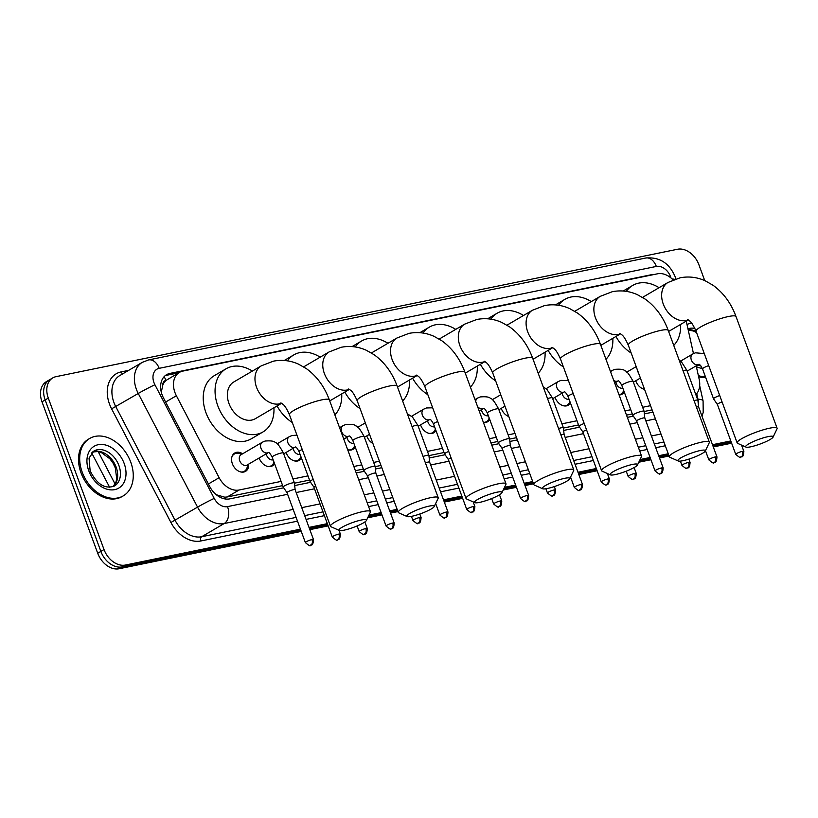 <?xml version="1.0" encoding="UTF-8"?>
<svg xmlns="http://www.w3.org/2000/svg" width="818" height="818" viewBox="0 0 818 818"><rect width="100%" height="100%" fill="white"/><g stroke="black" fill="none" stroke-linecap="round" stroke-linejoin="round"><path stroke-width="1.23" d="M248.692 464.113A10.644 7.73 -120.4 0 1 245.533 471.362A10.644 7.73 -120.4 0 1 232.373 463.775A10.644 7.73 -120.4 0 1 234.766 452.998A10.644 7.73 -120.4 0 1 242.629 453.786M274.572 463.653A10.644 7.73 -120.4 0 1 272.425 465.851A10.644 7.73 -120.4 0 1 259.275 458.264A10.644 7.73 -120.4 0 1 259.173 457.968M301.464 458.141A10.644 7.73 -120.4 0 1 299.327 460.34A10.644 7.73 -120.4 0 1 286.177 452.753A10.644 7.73 -120.4 0 1 286.065 452.456M355.268 447.119A10.644 7.73 -120.4 0 1 353.12 449.307A10.644 7.73 -120.4 0 1 347.66 449.706M372.896 443.468A10.644 7.73 -120.4 0 1 366.863 436.209A10.644 7.73 -120.4 0 1 366.761 435.912M435.953 430.575A10.644 7.73 -120.4 0 1 433.816 432.763A10.644 7.73 -120.4 0 1 420.667 425.176A10.644 7.73 -120.4 0 1 420.554 424.879M489.757 419.542A10.644 7.73 -120.4 0 1 487.61 421.74A10.644 7.73 -120.4 0 1 483.418 422.446M508.765 416.526A10.644 7.73 -120.4 0 1 501.352 408.642A10.644 7.73 -120.4 0 1 501.25 408.346M570.443 403.008A10.644 7.73 -120.4 0 1 568.305 405.196A10.644 7.73 -120.4 0 1 555.146 397.609A10.644 7.73 -120.4 0 1 555.044 397.313M624.236 391.975A10.644 7.73 -120.4 0 1 622.099 394.174A10.644 7.73 -120.4 0 1 619.083 394.971M644.533 389.317A10.644 7.73 -120.4 0 1 635.842 381.076A10.644 7.73 -120.4 0 1 635.739 380.779M162.792 385.084A19.959 14.499 -120.4 0 1 166.136 380.36L165.88 380.411A6.656 4.836 59.6 0 0 162.792 385.084L161.299 392.19M216.279 494.726L224.756 497.201L227.24 496.966L282.65 485.606M294.449 483.182L309.541 480.094M355.39 470.698L363.335 469.062M375.145 466.649L380.983 465.442M428.939 455.616L444.031 452.528M490.943 442.906L497.825 441.495M509.634 439.072L516.547 437.661M563.428 428.049L578.52 424.951M626.496 415.125L632.314 413.928M644.124 411.505L652.099 409.869M673.102 279.93A19.959 14.499 59.6 0 0 657.56 273.795L182.741 371.116A19.959 14.499 59.6 0 0 179.439 372.384L166.136 380.36M695.832 394.644A19.959 14.499 59.6 0 0 699.185 379.286L696.19 365.84M693.47 353.591L686.241 321.116M179.439 372.384A19.959 14.499 59.6 0 0 176.371 395.738L219.132 477.692A19.959 14.499 59.6 0 0 239.091 490.013L281.095 481.403M292.967 478.97L307.997 475.882M353.836 466.485L361.791 464.859M373.652 462.426L379.44 461.24M427.446 451.403L442.487 448.315M489.399 438.704L496.281 437.293M508.142 434.859L514.992 433.458M561.935 423.836L576.976 420.749M624.952 410.912L630.77 409.726M642.631 407.292L650.555 405.667M300.441 529.164L125.389 565.044A19.959 14.499 -120.4 0 1 104.029 549.563L48.303 398.1L45.143 399.951A19.959 14.499 -120.4 0 1 49.612 379.746A19.959 14.499 -120.4 0 0 45.143 399.951L100.87 551.414L45.143 399.951L41.994 401.802A19.959 14.499 -120.4 0 1 46.462 381.597L52.771 377.906A19.959 14.499 -120.4 0 1 56.074 376.648L677.529 249.255A19.959 14.499 -120.4 0 1 698.899 264.735L704.727 280.584M125.389 565.044L122.24 566.894A19.959 14.499 -120.4 0 1 100.87 551.414A19.959 14.499 -120.4 0 0 122.24 566.894L300.86 530.279L122.24 566.894L119.08 568.745A19.959 14.499 -120.4 0 1 97.72 553.265L41.994 401.802M731.22 442.068L712.887 445.82L731.22 442.068M668.664 454.89L659.093 456.853L668.664 454.89M650.525 458.601L639.441 460.882L650.525 458.601M596.731 469.634L578.398 473.387L596.731 469.634M533.101 482.671L524.604 484.42L533.101 482.671M516.035 486.178L503.888 488.663L516.035 486.178M462.242 497.201L443.908 500.953L462.242 497.201M397.548 510.463L390.114 511.986L397.548 510.463M381.546 513.745L368.335 516.455L381.546 513.745M327.752 524.767L309.429 528.53L327.752 524.767M731.629 443.182L713.306 446.945M669.073 456.004L659.502 457.968M650.934 459.726L638.807 462.211M597.14 470.749L578.817 474.512M533.52 483.796L525.013 485.534M516.455 487.293L503.244 490.002M462.651 498.315L444.327 502.078M397.957 511.577L390.534 513.101M381.965 514.859L367.691 517.784M328.161 525.892L309.838 529.645M301.269 531.403L119.08 568.745M653.326 274.654A19.959 14.499 59.6 0 0 650.555 274.889L169.899 373.417A19.959 14.499 59.6 0 0 166.596 374.675A19.959 14.499 59.6 0 0 163.528 398.039L209.725 486.567A19.959 14.499 59.6 0 0 229.684 498.888L283.693 487.814M48.303 398.1A19.959 14.499 -120.4 0 1 52.771 377.906M730.811 440.943L712.478 444.706M668.245 453.765L658.684 455.728M650.116 457.487L640.085 459.542M596.322 468.509L577.989 472.272M532.692 481.557L524.195 483.295M515.626 485.054L504.532 487.334M461.833 496.086L443.499 499.839M397.139 509.348L389.705 510.872M381.137 512.62L368.969 515.115M327.343 523.653L309.01 527.405M294.705 485.565L310.595 482.303M356.219 472.957L364.388 471.28M375.39 469.021L381.812 467.702M429.184 457.998L445.084 454.736M491.771 445.166L498.878 443.714M509.88 441.454L517.375 439.92M563.674 430.421L579.573 427.17M627.334 417.374L633.367 416.137M644.369 413.888L652.928 412.129M165.103 375.738A19.959 14.499 -120.4 0 1 166.749 375.268L178.682 372.824M705.484 376.924A33.262 24.162 -120.4 0 1 698.367 375.605M705.73 377.609A33.262 24.162 -120.4 0 1 698.613 376.74M82.199 472.139A33.262 24.162 -120.4 0 1 89.653 438.479A33.262 24.162 -120.4 0 1 130.757 462.19A33.262 24.162 -120.4 0 1 123.303 495.851A33.262 24.162 -120.4 0 1 82.199 472.139M123.303 495.851L122.117 496.546A33.262 24.162 -120.4 0 1 81.023 472.835A33.262 24.162 -120.4 0 1 88.467 439.174L89.653 438.479M768.061 436.638A14.632 2.413 159.8 0 0 752.09 442.149A14.632 2.413 159.8 0 0 745.985 447.088A14.632 2.413 159.8 0 0 750.72 446.812A14.632 2.413 159.8 0 0 764.625 442.231A14.632 2.413 159.8 0 0 773.071 437.129A14.632 2.413 159.8 0 0 768.061 436.638M745.985 447.088L737.631 443.366A21.288 3.517 -20.2 0 1 737.151 442.916A21.288 3.517 -20.2 0 1 747.979 435.503A21.288 3.517 -20.2 0 1 769.738 428.172A21.288 3.517 -20.2 0 1 777.1 428.223A21.288 3.517 -20.2 0 1 777.018 428.877L773.071 437.129M626.332 291.372A36.585 26.585 -120.4 0 1 632.682 285.441A36.585 26.585 -120.4 0 1 659.073 287.701M680.607 324.419A36.585 26.585 -120.4 0 1 673.735 345.401M631.189 353.049A36.585 26.585 -120.4 0 1 615.923 336.495M700.28 450.534A14.632 2.413 159.8 0 0 684.318 456.045A14.632 2.413 159.8 0 0 678.214 460.984A14.632 2.413 159.8 0 0 682.938 460.708A14.632 2.413 159.8 0 0 696.854 456.127A14.632 2.413 159.8 0 0 705.29 451.015A14.632 2.413 159.8 0 0 700.28 450.534M678.214 460.984L669.85 457.262A21.288 3.517 -20.2 0 1 669.369 456.812A21.288 3.517 -20.2 0 1 680.198 449.399A21.288 3.517 -20.2 0 1 701.956 442.068A21.288 3.517 -20.2 0 1 709.318 442.109A21.288 3.517 -20.2 0 1 709.247 442.773L705.29 451.015M558.561 305.267A36.585 26.585 -120.4 0 1 564.901 299.337A36.585 26.585 -120.4 0 1 591.291 301.597M612.825 338.315A36.585 26.585 -120.4 0 1 605.964 359.296M563.408 366.945A36.585 26.585 -120.4 0 1 548.152 350.39M632.508 464.43A14.632 2.413 159.8 0 0 616.537 469.941A14.632 2.413 159.8 0 0 610.433 474.869A14.632 2.413 159.8 0 0 615.156 474.604A14.632 2.413 159.8 0 0 629.073 470.023A14.632 2.413 159.8 0 0 637.508 464.91A14.632 2.413 159.8 0 0 632.508 464.43M610.433 474.869L602.079 471.158A21.288 3.517 -20.2 0 1 601.588 470.708A21.288 3.517 -20.2 0 1 612.416 463.295A21.288 3.517 -20.2 0 1 634.185 455.953A21.288 3.517 -20.2 0 1 641.547 456.004A21.288 3.517 -20.2 0 1 641.465 456.659L637.508 464.91M490.78 319.163A36.585 26.585 -120.4 0 1 497.119 313.233A36.585 26.585 -120.4 0 1 523.51 315.492M545.054 352.21A36.585 26.585 -120.4 0 1 538.183 373.192M495.636 380.84A36.585 26.585 -120.4 0 1 480.37 364.286M564.727 478.315A14.632 2.413 159.8 0 0 548.755 483.827A14.632 2.413 159.8 0 0 542.651 488.765A14.632 2.413 159.8 0 0 547.385 488.489A14.632 2.413 159.8 0 0 561.291 483.919A14.632 2.413 159.8 0 0 569.737 478.806A14.632 2.413 159.8 0 0 564.727 478.315M542.651 488.765L534.297 485.043A21.288 3.517 -20.2 0 1 533.817 484.604A21.288 3.517 -20.2 0 1 544.645 477.191A21.288 3.517 -20.2 0 1 566.404 469.849A21.288 3.517 -20.2 0 1 573.766 469.9A21.288 3.517 -20.2 0 1 573.684 470.554L569.737 478.806M422.998 333.059A36.585 26.585 -120.4 0 1 429.348 327.118A36.585 26.585 -120.4 0 1 455.728 329.378M477.272 366.106A36.585 26.585 -120.4 0 1 470.401 387.088M427.855 394.726A36.585 26.585 -120.4 0 1 412.589 378.182M496.945 492.211A14.632 2.413 159.8 0 0 480.984 497.722A14.632 2.413 159.8 0 0 474.88 502.661A14.632 2.413 159.8 0 0 479.604 502.385A14.632 2.413 159.8 0 0 493.52 497.804A14.632 2.413 159.8 0 0 501.955 492.702A14.632 2.413 159.8 0 0 496.945 492.211M474.88 502.661L466.516 498.939A21.288 3.517 -20.2 0 1 466.035 498.489A21.288 3.517 -20.2 0 1 476.863 491.086A21.288 3.517 -20.2 0 1 498.622 483.745A21.288 3.517 -20.2 0 1 505.984 483.796A21.288 3.517 -20.2 0 1 505.913 484.45L501.955 492.702M355.227 346.955A36.585 26.585 -120.4 0 1 361.566 341.014A36.585 26.585 -120.4 0 1 387.957 343.274M409.491 379.992A36.585 26.585 -120.4 0 1 402.63 400.973M360.073 408.622A36.585 26.585 -120.4 0 1 344.818 392.067M429.174 506.107A14.632 2.413 159.8 0 0 413.202 511.618A14.632 2.413 159.8 0 0 407.098 516.557A14.632 2.413 159.8 0 0 411.822 516.281A14.632 2.413 159.8 0 0 425.738 511.7A14.632 2.413 159.8 0 0 434.174 506.587A14.632 2.413 159.8 0 0 429.174 506.107M407.098 516.557L398.744 512.835A21.288 3.517 -20.2 0 1 398.254 512.385A21.288 3.517 -20.2 0 1 409.082 504.972A21.288 3.517 -20.2 0 1 430.851 497.641A21.288 3.517 -20.2 0 1 438.213 497.692A21.288 3.517 -20.2 0 1 438.131 498.346L434.174 506.587M287.445 360.84A36.585 26.585 -120.4 0 1 293.785 354.91A36.585 26.585 -120.4 0 1 320.175 357.169M341.719 393.887A36.585 26.585 -120.4 0 1 334.848 414.869M292.302 422.517A36.585 26.585 -120.4 0 1 277.036 405.963M361.392 520.003A14.632 2.413 159.8 0 0 345.421 525.514A14.632 2.413 159.8 0 0 339.317 530.453A14.632 2.413 159.8 0 0 344.051 530.176A14.632 2.413 159.8 0 0 357.957 525.596A14.632 2.413 159.8 0 0 366.403 520.483A14.632 2.413 159.8 0 0 361.392 520.003M339.317 530.453L330.963 526.731A21.288 3.517 -20.2 0 1 330.472 526.281A21.288 3.517 -20.2 0 1 341.31 518.868A21.288 3.517 -20.2 0 1 363.069 511.526A21.288 3.517 -20.2 0 1 370.431 511.577A21.288 3.517 -20.2 0 1 370.349 512.232L366.403 520.483M280.85 402.896L282.21 403.693C282.691 404.47 284.654 404.01 289.388 414.593A21.288 3.517 159.8 0 1 300.216 407.18A21.288 3.517 159.8 0 1 321.975 399.838A21.288 3.517 159.8 0 1 329.337 399.89C324.449 386.628 316.801 376.208 306.372 368.632L298.519 364.153C290.39 360.503 282.026 359.511 273.416 361.167L261.341 365.81L233.754 381.996A21.288 15.47 59.6 0 0 228.979 403.54A21.288 15.47 59.6 0 0 255.288 418.724L281.617 403.284M273.938 407.783A36.585 26.585 -120.4 0 1 263.028 431.914A36.585 26.585 -120.4 0 1 217.813 405.83A36.585 26.585 -120.4 0 1 226.013 368.806A36.585 26.585 -120.4 0 1 252.394 371.065M263.028 431.914L251.198 438.857A36.585 26.585 -120.4 0 1 205.993 412.773A36.585 26.585 -120.4 0 1 214.183 375.738L226.013 368.806M719.717 395.534A5.982 0.992 159.8 0 0 714.799 397.671A5.982 0.992 159.8 0 0 713.541 398.847A5.982 0.992 159.8 0 0 713.562 398.887L717.376 404.44A4.325 0.716 159.8 0 0 717.386 404.46A4.325 0.716 159.8 0 1 718.276 403.581A4.325 0.716 159.8 0 1 722.079 401.955M698.592 406.986A4.325 0.716 159.8 0 0 698.592 406.955L697.897 400.268A5.982 0.992 159.8 0 0 697.887 400.227A5.982 0.992 159.8 0 0 695.811 400.206A5.982 0.992 159.8 0 0 694.073 400.656M716.967 456.894C716.404 465.043 713.93 461.301 713.777 462.62A4.325 2.883 78.4 0 0 714.38 462.385A4.325 2.883 -101.6 0 0 715.464 456.884A4.325 0.716 159.8 0 1 716.967 456.894L698.592 406.955A4.325 0.716 159.8 0 0 697.1 406.945A4.325 0.716 159.8 0 0 696.435 407.098M615.913 382.139A5.982 4.346 59.6 0 0 616.291 383.581A5.982 4.346 59.6 0 0 622.846 388.192M619.001 394.746A9.98 7.25 59.6 0 0 620.974 394.061A9.98 7.25 59.6 0 0 623.52 390.82L623.664 390.401M663.163 467.916C662.6 476.066 660.136 472.323 659.973 473.642A4.325 2.883 78.4 0 0 660.586 473.407A4.325 2.883 -101.6 0 0 661.67 467.906A4.325 0.716 159.8 0 1 663.163 467.916L644.799 417.988A4.325 0.716 159.8 0 0 644.799 417.988L644.103 411.29A5.982 0.992 159.8 0 0 644.093 411.249A5.982 0.992 159.8 0 0 642.018 411.239A5.982 0.992 159.8 0 0 634.103 414.215A5.982 0.992 159.8 0 0 632.856 415.391A5.982 0.992 159.8 0 0 632.876 415.421L636.68 420.984A4.325 0.716 159.8 0 0 636.69 420.994M644.799 417.988A4.325 0.716 159.8 0 0 643.296 417.978A4.325 0.716 159.8 0 0 637.58 420.125A4.325 0.716 159.8 0 0 636.68 420.973L655.054 470.902C658.602 473.908 660.249 474.829 659.973 473.642M562.119 393.172A5.982 4.346 59.6 0 0 562.487 394.603A5.982 4.346 59.6 0 0 569.052 399.215M563.53 405.789A9.98 7.25 59.6 0 0 567.181 405.084A9.98 7.25 59.6 0 0 569.717 401.853L569.87 401.433M584.205 423.468A5.982 0.992 159.8 0 0 580.31 425.248A5.982 0.992 159.8 0 0 579.062 426.413A5.982 0.992 159.8 0 0 579.072 426.454L582.886 432.006A4.325 0.716 159.8 0 0 582.897 432.027A4.325 0.716 159.8 0 1 583.786 431.147A4.325 0.716 159.8 0 1 586.567 429.879M547.539 398.622A5.982 0.992 159.8 0 1 550.033 397.916A5.982 0.992 159.8 0 1 550.32 397.855A5.982 0.992 159.8 0 1 552.385 397.875L563.398 427.794A5.982 0.992 159.8 0 0 563.398 427.794A5.982 0.992 159.8 0 0 561.322 427.783A5.982 0.992 159.8 0 0 558.551 428.54M563.408 427.834L564.103 434.542A4.325 0.716 159.8 0 0 564.103 434.522A4.325 0.716 159.8 0 0 562.61 434.511A4.325 0.716 159.8 0 0 560.913 434.971M481.424 409.706A5.982 4.346 59.6 0 0 481.802 411.147A5.982 4.346 59.6 0 0 488.356 415.759M483.387 422.374A9.98 7.25 59.6 0 0 486.485 421.628A9.98 7.25 59.6 0 0 489.031 418.387L489.174 417.967M499.614 441.781A5.982 0.992 159.8 0 0 498.366 442.957A5.982 0.992 159.8 0 0 498.387 442.988L502.201 448.55A4.325 0.716 159.8 0 1 502.191 448.54A4.325 0.716 159.8 0 1 503.09 447.691A4.325 0.716 159.8 0 1 508.806 445.544A4.325 0.716 159.8 0 1 510.309 445.554L509.614 438.857A5.982 0.992 159.8 0 0 509.604 438.816A5.982 0.992 159.8 0 0 507.528 438.806A5.982 0.992 159.8 0 0 499.614 441.781M510.309 445.585A4.325 0.716 159.8 0 0 510.309 445.554L528.673 495.483A4.325 0.716 159.8 0 0 527.181 495.473A4.325 0.716 159.8 0 0 522.763 496.966A4.325 0.716 159.8 0 0 520.565 498.469L502.191 448.54M427.63 420.738A5.982 4.346 59.6 0 0 427.998 422.17A5.982 4.346 59.6 0 0 434.562 426.781M429.041 433.356A9.98 7.25 59.6 0 0 432.691 432.661A9.98 7.25 59.6 0 0 435.237 429.419L435.38 429M448.714 451.424A5.982 0.992 159.8 0 0 445.82 452.814A5.982 0.992 159.8 0 0 444.573 453.98A5.982 0.992 159.8 0 0 444.593 454.021L448.397 459.583A4.325 0.716 159.8 0 0 448.407 459.593M451.076 457.845A4.325 0.716 159.8 0 0 449.297 458.714A4.325 0.716 159.8 0 0 448.397 459.563L466.771 509.502C470.319 512.508 471.966 513.418 471.689 512.242A4.325 2.883 78.4 0 0 472.293 512.007A4.325 2.883 -101.6 0 0 473.387 506.506A4.325 0.716 159.8 0 0 468.97 507.988A4.325 0.716 159.8 0 0 466.771 509.502M447.988 512.027C447.426 520.176 444.951 516.434 444.798 517.753A4.325 2.883 78.4 0 0 445.401 517.518A4.325 2.883 -101.6 0 0 446.485 512.017A4.325 0.716 159.8 0 1 447.988 512.027L429.614 462.088A4.325 0.716 159.8 0 1 429.624 462.119L428.918 455.401A5.982 0.992 159.8 0 0 428.908 455.36A5.982 0.992 159.8 0 0 426.843 455.35A5.982 0.992 159.8 0 0 423.039 456.464M429.614 462.088A4.325 0.716 159.8 0 0 428.121 462.078A4.325 0.716 159.8 0 0 425.401 462.886M346.934 437.272A5.982 4.346 59.6 0 0 347.313 438.714A5.982 4.346 59.6 0 0 353.867 443.325M348.345 449.9A9.98 7.25 59.6 0 0 351.996 449.194A9.98 7.25 59.6 0 0 354.542 445.953L354.685 445.534M365.125 469.348A5.982 0.992 159.8 0 0 363.877 470.524A5.982 0.992 159.8 0 0 363.898 470.565L367.711 476.117A4.325 0.716 159.8 0 0 367.711 476.137A4.325 0.716 159.8 0 1 368.601 475.258A4.325 0.716 159.8 0 1 374.327 473.111A4.325 0.716 159.8 0 1 375.82 473.121L375.125 466.434A5.982 0.992 159.8 0 0 375.114 466.393A5.982 0.992 159.8 0 0 373.039 466.372A5.982 0.992 159.8 0 0 365.125 469.348M375.82 473.152A4.325 0.716 159.8 0 0 375.82 473.121L394.194 523.05A4.325 0.716 159.8 0 0 392.691 523.039A4.325 0.716 159.8 0 0 388.274 524.532A4.325 0.716 159.8 0 0 386.076 526.035L367.701 476.107M293.141 448.305A5.982 4.346 59.6 0 0 293.519 449.736A5.982 4.346 59.6 0 0 300.073 454.348M294.552 460.923A9.98 7.25 59.6 0 0 298.202 460.227A9.98 7.25 59.6 0 0 300.748 456.986L300.891 456.567M266.239 453.816A5.982 4.346 59.6 0 0 266.617 455.258A5.982 4.346 59.6 0 0 273.171 459.859M313.233 479.42A5.982 0.992 159.8 0 0 311.331 480.381A5.982 0.992 159.8 0 0 310.083 481.546A5.982 0.992 159.8 0 0 310.104 481.587L313.907 487.15A4.325 0.716 159.8 0 1 313.907 487.129A4.325 0.716 159.8 0 1 314.807 486.291A4.325 0.716 159.8 0 1 315.605 485.861M267.65 466.444A9.98 7.25 59.6 0 0 271.3 465.739A9.98 7.25 59.6 0 0 273.846 462.497L273.989 462.078M242.128 454.082L238.375 453.397A9.98 7.25 59.6 0 0 234.306 454.041A9.98 7.25 59.6 0 0 231.913 456.884M262.343 442.221L241.065 454.706A5.982 4.346 59.6 0 0 239.715 460.769A5.982 4.346 59.6 0 0 247.118 465.033L268.406 452.548A5.982 4.346 59.6 0 0 268.437 452.528L268.406 452.548A5.982 4.346 59.6 0 1 267.69 452.855A5.982 4.346 59.6 0 1 261.003 448.284A5.982 4.346 59.6 0 1 262.343 442.221L265.063 441.045C270.778 440.575 274.194 441.076 275.318 442.558C276.862 442.446 279.562 445.933 283.406 453.008A5.982 0.992 159.8 0 0 281.341 452.988A5.982 0.992 159.8 0 0 281.055 453.049A5.982 0.992 159.8 0 0 275.063 455.125A5.982 0.992 159.8 0 0 272.169 457.139L283.181 487.068A5.982 0.992 159.8 0 0 283.202 487.099L287.016 492.661A4.325 0.716 159.8 0 0 287.026 492.671M313.499 539.594C312.936 547.743 310.462 544.001 310.308 545.32A4.325 2.883 78.4 0 0 310.912 545.085A4.325 2.883 -101.6 0 0 312.006 539.583A4.325 0.716 159.8 0 1 313.499 539.594L295.124 489.665A4.325 0.716 159.8 0 0 295.124 489.665L294.429 482.968A5.982 0.992 159.8 0 0 294.419 482.927A5.982 0.992 159.8 0 0 292.353 482.917A5.982 0.992 159.8 0 0 284.429 485.892A5.982 0.992 159.8 0 0 283.181 487.068M295.124 489.665A4.325 0.716 159.8 0 0 293.631 489.655A4.325 0.716 159.8 0 0 287.916 491.802A4.325 0.716 159.8 0 0 287.006 492.651L305.38 542.579C308.938 545.586 310.574 546.506 310.308 545.32M240.758 471.955A9.98 7.25 59.6 0 0 244.408 471.25A9.98 7.25 59.6 0 0 246.944 468.008L248.191 464.409M160.87 390.002A19.959 0.93 -27.6 0 1 161.575 389.654M225.277 498.98A19.959 13.313 -101.6 0 0 224.756 497.201M165.88 380.411A19.959 13.313 -101.6 0 0 164.162 376.638M227.24 496.966L239.091 490.013M208.386 483.99L219.132 477.692M165.625 402.047L176.371 395.738M98.17 451.597L115.093 484.041M97.72 553.265L104.029 549.563M649.686 275.4L650.555 274.889M670.954 277.946A13.303 9.663 59.6 0 0 670.566 276.75A13.303 9.663 59.6 0 0 656.322 266.433L159.152 368.335A13.303 9.663 59.6 0 0 153.968 382.64A13.303 9.663 59.6 0 0 154.909 384.757L214.214 498.397A13.303 9.663 59.6 0 0 227.516 506.618L287.619 494.297M675.862 278.918L675.167 276.781C669.308 263.079 659.512 256.821 645.77 258.018A13.303 8.875 78.4 0 1 656.322 266.433M293.181 509.409L224.163 523.551A26.605 19.335 -120.4 0 1 197.557 507.129L138.242 393.478A26.605 19.335 -120.4 0 1 136.381 389.256A26.605 19.335 -120.4 0 1 142.332 362.333L119.868 375.513A26.605 19.335 59.6 0 0 113.907 402.436A26.605 19.335 59.6 0 0 115.778 406.658L175.083 520.309A26.605 19.335 59.6 0 0 201.698 536.731L296.106 517.385M297.496 521.158L200.86 540.974A29.929 21.749 -120.4 0 1 170.921 522.487L111.606 408.836L138.242 393.478A13.303 0.624 -27.6 0 1 154.909 384.757M111.606 408.836A29.929 21.749 -120.4 0 1 121.166 371.904L128.6 370.38M665.3 445.769L655.739 447.722M647.171 449.481L639.707 451.015M593.377 460.514L575.044 464.266M529.747 473.55L521.25 475.299M512.681 477.047L504.154 478.796M458.888 488.08L440.554 491.833M394.194 501.342L386.761 502.865M378.192 504.614L368.591 506.587M324.398 515.647L306.065 519.399M214.214 498.397A13.303 0.624 -27.6 0 0 197.557 507.129L170.921 522.487M227.516 506.618A13.303 8.875 78.4 0 1 224.163 523.551L201.698 536.731A3.323 2.219 -101.6 0 0 200.86 540.974M660.985 434.01L651.414 435.974M642.846 437.732L635.381 439.266M589.052 448.755L570.719 452.518M525.422 461.802L516.925 463.54M508.356 465.299L499.829 467.047M454.563 476.332L436.229 480.084M389.869 489.593L382.435 491.117M373.867 492.865L364.266 494.839M320.073 503.898L301.74 507.651M304.674 515.626L323.008 511.863M367.2 502.804L376.801 500.841M385.37 499.082L392.804 497.559M439.164 488.06L457.497 484.297M502.763 475.023L511.291 473.274M519.859 471.516L528.356 469.777M573.653 460.493L591.987 456.73M638.316 447.231L645.78 445.708M654.349 443.949L663.909 441.986M698.265 403.847A13.303 9.663 59.6 0 0 697.979 399.235L696.731 393.642M296.188 492.538L314.511 488.786M358.713 479.726L368.315 477.753M376.873 476.004L384.307 474.481M430.677 464.972L449 461.219M494.266 451.935L502.794 450.186M511.362 448.438L519.859 446.689M565.166 437.405L583.49 433.652M629.819 424.153L637.283 422.62M645.852 420.861L655.423 418.908M121.166 371.904A3.323 2.219 -101.6 0 0 122.71 373.836M697.979 399.235A13.303 3.701 -12.5 0 1 703.081 400.973L699.676 385.667M645.77 258.018L148.6 359.93A13.303 8.875 78.4 0 1 159.152 368.335M672.11 278.958A13.303 3.701 -12.5 0 1 674.605 279.357M166.749 375.268L169.899 373.417M687.958 328.816A20.276 14.734 -120.4 0 1 694.881 328.437M687.008 324.552A24.264 17.628 -120.4 0 1 691.639 323.11M688.173 329.787A20.276 14.734 -120.4 0 1 696.138 331.443M702.335 368.397A24.264 17.628 -120.4 0 1 696.384 366.699M93.855 451.066A20.276 14.734 -120.4 0 1 118.907 465.524A20.276 14.734 -120.4 0 1 114.367 486.045C104.939 489.368 96.861 484.297 90.144 470.81L89.039 458.131L93.855 451.066M88.763 470.8A24.264 17.628 -120.4 0 1 98.211 444.706A24.264 17.628 -120.4 0 1 124.193 463.54A24.264 17.628 -120.4 0 1 114.745 489.624A24.264 17.628 -120.4 0 1 88.763 470.8M92.608 451.945A20.276 14.734 -120.4 0 1 116.156 467.139A20.276 14.734 -120.4 0 1 112.986 486.7M642.549 297.394L668.02 282.455L680.085 277.803C688.695 276.147 697.059 277.138 705.188 280.789L713.04 285.267C723.47 292.844 731.128 303.274 736.006 316.535A21.288 3.517 159.8 0 0 728.644 316.484A21.288 3.517 159.8 0 0 706.885 323.816A21.288 3.517 159.8 0 0 696.057 331.229L737.151 442.916M668.02 282.455A21.288 15.47 59.6 0 0 663.245 303.999A21.288 15.47 59.6 0 0 686.036 320.513A21.288 15.47 59.6 0 0 688.183 319.858M574.768 311.28L600.238 296.351L612.314 291.699C620.913 290.042 629.277 291.034 637.406 294.684L645.259 299.163C655.688 306.74 663.347 317.159 668.224 330.421A21.288 3.517 159.8 0 0 660.862 330.38A21.288 3.517 159.8 0 0 639.103 337.711A21.288 3.517 159.8 0 0 628.275 345.124L669.369 456.812M600.238 296.351A21.288 15.47 59.6 0 0 595.473 317.895A21.288 15.47 59.6 0 0 618.255 334.409A21.288 15.47 59.6 0 0 620.402 333.754M506.986 325.175L532.457 310.237L544.532 305.595C553.142 303.928 561.506 304.93 569.625 308.58L577.477 313.059C587.907 320.636 595.565 331.055 600.453 344.317A21.288 3.517 159.8 0 0 593.091 344.266A21.288 3.517 159.8 0 0 571.322 351.607A21.288 3.517 159.8 0 0 560.494 359.02L601.588 470.708M532.457 310.237A21.288 15.47 59.6 0 0 527.692 331.781A21.288 15.47 59.6 0 0 550.473 348.304A21.288 15.47 59.6 0 0 552.62 347.64M439.215 339.071L464.685 324.132L476.751 319.49C485.36 317.824 493.724 318.826 501.853 322.466L509.706 326.944C520.136 334.531 527.784 344.951 532.671 358.212A21.288 3.517 159.8 0 0 525.309 358.161A21.288 3.517 159.8 0 0 503.551 365.503A21.288 3.517 159.8 0 0 492.722 372.916L533.817 484.604M464.685 324.132A21.288 15.47 59.6 0 0 459.91 345.677A21.288 15.47 59.6 0 0 482.702 362.2A21.288 15.47 59.6 0 0 484.849 361.536M371.433 352.967L396.904 338.028L408.98 333.376C417.579 331.719 425.943 332.711 434.072 336.362L441.924 340.84C452.354 348.417 460.013 358.846 464.89 372.108A21.288 3.517 159.8 0 0 457.528 372.057A21.288 3.517 159.8 0 0 435.769 379.399A21.288 3.517 159.8 0 0 424.941 386.802L466.035 498.489M396.904 338.028A21.288 15.47 59.6 0 0 392.139 359.572A21.288 15.47 59.6 0 0 414.92 376.086A21.288 15.47 59.6 0 0 417.068 375.431M303.652 366.863L329.122 351.924L341.198 347.272C349.797 345.615 358.172 346.607 366.29 350.257L374.143 354.736C384.572 362.313 392.231 372.732 397.119 386.004A21.288 3.517 159.8 0 0 389.757 385.953A21.288 3.517 159.8 0 0 367.988 393.284A21.288 3.517 159.8 0 0 357.159 400.697L398.254 512.385M329.122 351.924A21.288 15.47 59.6 0 0 324.357 373.468A21.288 15.47 59.6 0 0 347.139 389.981A21.288 15.47 59.6 0 0 349.286 389.327M261.341 365.81A21.288 15.47 59.6 0 0 256.576 387.364A21.288 15.47 59.6 0 0 279.367 403.877A21.288 15.47 59.6 0 0 281.515 403.223M742.366 451.362A4.325 2.883 -101.6 0 1 741.272 456.873A4.325 2.883 78.4 0 1 740.668 457.109C740.832 455.79 743.296 459.522 743.859 451.372A4.325 0.716 159.8 0 0 742.366 451.362A4.325 0.716 159.8 0 0 737.948 452.855A4.325 0.716 159.8 0 0 735.74 454.358L717.376 404.429M680.576 361.127L692.713 354A5.982 4.346 59.6 0 0 691.374 360.063A5.982 4.346 59.6 0 0 698.051 364.644A5.982 4.346 59.6 0 0 698.766 364.327A5.982 4.346 59.6 0 0 698.797 364.317L687.181 371.127M708.705 365.615A5.982 0.992 159.8 0 0 702.539 368.928L713.541 398.847M679.144 360.084L681.435 361.873L686.875 370.298A5.982 0.992 159.8 0 0 684.809 370.288A5.982 0.992 159.8 0 0 684.523 370.349A5.982 0.992 159.8 0 0 683.061 370.728M715.464 456.884A4.325 0.716 159.8 0 0 711.046 458.366A4.325 0.716 159.8 0 0 708.848 459.88L705.453 450.667M688.572 462.395A4.325 2.883 -101.6 0 1 687.478 467.896A4.325 2.883 78.4 0 1 686.875 468.131C687.028 466.812 689.502 470.554 690.065 462.405A4.325 0.716 159.8 0 0 688.572 462.395A4.325 0.716 159.8 0 0 684.145 463.888A4.325 0.716 159.8 0 0 681.946 465.391L680.371 461.107M637.15 369.245A5.982 4.346 59.6 0 0 637.58 371.086A5.982 4.346 59.6 0 0 638.469 372.834M610.443 371.474L612.017 370.544A5.982 4.346 59.6 0 0 610.657 372.067M612.017 370.544L614.727 369.368C620.443 368.898 623.868 369.399 624.983 370.881C626.527 370.769 629.226 374.255 633.081 381.331A5.982 0.992 159.8 0 0 631.005 381.311A5.982 0.992 159.8 0 0 630.729 381.372A5.982 0.992 159.8 0 0 624.737 383.448A5.982 0.992 159.8 0 0 621.844 385.462L632.856 415.391M613.766 380.503A5.982 4.346 59.6 0 0 617.355 381.178A5.982 4.346 59.6 0 0 618.081 380.871A5.982 4.346 59.6 0 0 618.101 380.851L614.645 382.885M661.67 467.906A4.325 0.716 159.8 0 0 657.253 469.399A4.325 0.716 159.8 0 0 655.054 470.902M634.778 473.417A4.325 2.883 -101.6 0 1 633.684 478.929A4.325 2.883 78.4 0 1 633.081 479.164C633.234 477.845 635.709 481.577 636.271 473.428A4.325 0.716 159.8 0 0 634.778 473.417A4.325 0.716 159.8 0 0 630.351 474.91A4.325 0.716 159.8 0 0 628.152 476.413L626.23 471.188M607.876 478.939A4.325 2.883 -101.6 0 1 606.782 484.44A4.325 2.883 78.4 0 1 606.179 484.675C606.342 483.356 608.807 487.099 609.369 478.949A4.325 0.716 159.8 0 0 607.876 478.939A4.325 0.716 159.8 0 0 603.459 480.422A4.325 0.716 159.8 0 0 601.261 481.935L582.886 431.996M546.087 388.693L558.224 381.566A5.982 4.346 59.6 0 0 556.884 387.63A5.982 4.346 59.6 0 0 563.561 392.211A5.982 4.346 59.6 0 0 564.277 391.894A5.982 4.346 59.6 0 0 564.308 391.883L552.692 398.693M573.203 393.54A5.982 0.992 159.8 0 0 568.05 396.495L579.062 426.413M580.974 484.45A4.325 2.883 -101.6 0 1 579.89 489.951A4.325 2.883 78.4 0 1 579.287 490.186C579.441 488.867 581.915 492.61 582.477 484.46A4.325 0.716 159.8 0 0 580.974 484.45A4.325 0.716 159.8 0 0 576.557 485.943A4.325 0.716 159.8 0 0 574.359 487.446L570.555 477.099M554.083 489.962A4.325 2.883 -101.6 0 1 552.988 495.463A4.325 2.883 78.4 0 1 552.385 495.698C552.549 494.379 555.013 498.121 555.575 489.972A4.325 0.716 159.8 0 0 554.083 489.962A4.325 0.716 159.8 0 0 549.655 491.454A4.325 0.716 159.8 0 0 547.457 492.957L545.913 488.755M527.181 495.473A4.325 2.883 -101.6 0 1 526.097 500.984A4.325 2.883 78.4 0 1 525.493 501.209C525.647 499.89 528.111 503.632 528.673 495.483M475.002 399.593L477.528 398.11A5.982 4.346 59.6 0 0 475.739 401.587M477.528 398.11L480.238 396.934C485.953 396.464 489.379 396.965 490.493 398.448C492.037 398.335 494.737 401.822 498.591 408.898A5.982 0.992 159.8 0 0 496.526 408.888A5.982 0.992 159.8 0 0 496.24 408.949A5.982 0.992 159.8 0 0 490.248 411.014A5.982 0.992 159.8 0 0 487.354 413.029L498.366 442.957M477.569 406.566A5.982 4.346 59.6 0 0 482.865 408.755A5.982 4.346 59.6 0 0 483.591 408.438A5.982 4.346 59.6 0 0 483.612 408.427L479.205 411.004M500.289 500.984A4.325 2.883 -101.6 0 1 499.195 506.495A4.325 2.883 78.4 0 1 498.591 506.731C498.745 505.412 501.219 509.144 501.782 500.994A4.325 0.716 159.8 0 0 500.289 500.984A4.325 0.716 159.8 0 0 495.861 502.477A4.325 0.716 159.8 0 0 493.663 503.98L491.679 498.581M471.689 512.242C471.853 510.923 474.317 514.665 474.88 506.516A4.325 0.716 159.8 0 0 473.387 506.506M411.597 416.26L423.734 409.143A5.982 4.346 59.6 0 0 422.395 415.196A5.982 4.346 59.6 0 0 429.072 419.777A5.982 4.346 59.6 0 0 429.787 419.47A5.982 4.346 59.6 0 0 429.818 419.45L418.202 426.26M437.712 421.505A5.982 0.992 159.8 0 0 433.56 424.061L444.573 453.98M407.344 413.796L412.456 417.016L417.896 425.442A5.982 0.992 159.8 0 0 415.83 425.421A5.982 0.992 159.8 0 0 415.544 425.483A5.982 0.992 159.8 0 0 412.037 426.546M446.485 512.017A4.325 0.716 159.8 0 0 442.068 513.51A4.325 0.716 159.8 0 0 439.869 515.013L435.646 503.53M419.593 517.528A4.325 2.883 -101.6 0 1 418.499 523.039A4.325 2.883 78.4 0 1 417.896 523.264C418.059 521.945 420.524 525.688 421.086 517.538A4.325 0.716 159.8 0 0 419.593 517.528A4.325 0.716 159.8 0 0 415.176 519.021A4.325 0.716 159.8 0 0 412.967 520.524L411.434 516.362M392.691 523.039A4.325 2.883 -101.6 0 1 391.607 528.551A4.325 2.883 78.4 0 1 391.004 528.786C391.157 527.467 393.632 531.199 394.194 523.05M339.572 427.712L343.039 425.677A5.982 4.346 59.6 0 0 341.699 431.74A5.982 4.346 59.6 0 0 348.376 436.321A5.982 4.346 59.6 0 0 349.102 436.004A5.982 4.346 59.6 0 0 349.122 435.994L343.775 439.133M343.039 425.677L345.748 424.501C351.464 424.031 354.889 424.542 356.004 426.025C357.548 425.902 360.247 429.389 364.102 436.464A5.982 0.992 159.8 0 0 362.037 436.454A5.982 0.992 159.8 0 0 361.75 436.515A5.982 0.992 159.8 0 0 355.758 438.591A5.982 0.992 159.8 0 0 352.865 440.595L363.877 470.524M365.799 528.561A4.325 2.883 -101.6 0 1 364.705 534.062A4.325 2.883 78.4 0 1 364.102 534.297C364.255 532.978 366.73 536.72 367.292 528.571A4.325 0.716 159.8 0 0 365.799 528.561A4.325 0.716 159.8 0 0 361.372 530.044A4.325 0.716 159.8 0 0 359.174 531.557L357.118 525.954M338.897 534.072A4.325 2.883 -101.6 0 1 337.814 539.573A4.325 2.883 78.4 0 1 337.2 539.808C337.364 538.489 339.828 542.232 340.39 534.082A4.325 0.716 159.8 0 0 338.897 534.072A4.325 0.716 159.8 0 0 334.48 535.565A4.325 0.716 159.8 0 0 332.282 537.068L313.907 487.129M277.108 443.826L289.245 436.71A5.982 4.346 59.6 0 0 287.905 442.763A5.982 4.346 59.6 0 0 294.582 447.344A5.982 4.346 59.6 0 0 295.308 447.037A5.982 4.346 59.6 0 0 295.329 447.017L283.713 453.837M302.22 449.491A5.982 0.992 159.8 0 0 299.071 451.628L310.083 481.546M312.006 539.583A4.325 0.716 159.8 0 0 307.578 541.076A4.325 0.716 159.8 0 0 305.38 542.579M109.643 487.313L91.667 452.865M702.028 416.29L703.204 412.415L703.081 400.973M148.6 359.93L142.332 362.333M696.537 332.548L693.531 331.045L688.214 329.991M700.852 365.861L697.396 365.135M112.915 486.73L115.829 482.497L116.739 478.919L115.318 467.916L112.996 463.06L109.888 458.796L101.197 452.456L97.812 451.546L92.546 451.996M632.682 285.441L623.183 291.014M736.006 316.535L777.1 428.223M687.519 319.541L688.879 320.329C689.37 321.106 691.322 320.656 696.057 331.229M668.613 331.454L688.286 319.92M564.901 299.337L555.402 304.909M668.224 330.421L709.318 442.109M619.747 333.427L621.107 334.225C621.588 335.002 623.551 334.542 628.275 345.124M600.831 345.349L620.504 333.816M497.119 313.233L487.62 318.805M600.453 344.317L641.547 456.004M551.966 347.323L553.326 348.12C553.806 348.897 555.77 348.437 560.494 359.02M533.05 359.245L552.723 347.701M429.348 327.118L419.849 332.691M532.671 358.212L573.766 469.9M484.184 361.219L485.544 362.006C486.025 362.783 487.988 362.333 492.722 372.916M465.278 373.141L484.951 361.597M361.566 341.014L352.067 346.587M464.89 372.108L505.984 483.796M416.403 375.114L417.773 375.902C418.254 376.679 420.217 376.229 424.941 386.802M397.497 387.037L417.17 375.493M293.785 354.91L284.286 360.482M397.119 386.004L438.213 497.692M348.632 389L349.992 389.797C350.472 390.575 352.435 390.125 357.159 400.697M329.715 400.922L349.388 389.388M289.388 414.593L330.472 526.281M329.337 399.89L370.431 511.577M704.278 353.591L695.423 352.824L692.713 354M702.539 368.928C700.689 365.513 699.441 363.969 698.797 364.317M743.859 451.372L741.558 445.115M735.74 454.358C739.298 457.374 740.934 458.284 740.668 457.109M686.875 370.298L697.887 400.227M708.848 459.88C712.396 462.886 714.042 463.796 713.777 462.62M626.772 372.149L636.189 366.628M620.974 394.061L619.441 394.961M633.388 382.159L640.392 378.049M690.065 462.405L688.858 459.123M681.946 465.391C685.504 468.397 687.14 469.317 686.875 468.131M621.844 385.462C619.993 382.047 618.745 380.513 618.101 380.851L618.111 380.851M633.081 381.331L644.093 411.249M567.181 405.084L565.647 405.984M636.271 473.428L634.103 467.559M628.152 476.413C631.711 479.43 633.347 480.34 633.081 479.164M568.438 380.615L560.933 380.39L558.224 381.566M568.05 396.495C566.199 393.08 564.952 391.546 564.308 391.883L564.318 391.883M609.369 478.949L607.375 473.51M601.261 481.935C604.809 484.941 606.455 485.851 606.179 484.675M552.385 397.875L546.945 389.44L543.193 386.822M582.477 484.46L564.103 434.522M574.359 487.446C577.907 490.452 579.553 491.373 579.287 490.186M492.293 399.716L500.759 394.757M486.485 421.628L484.951 422.528M498.898 409.726L504.951 406.168M555.575 489.972L554.328 486.577M547.457 492.957C551.015 495.964 552.651 496.884 552.385 495.698M487.354 413.029C485.503 409.624 484.256 408.08 483.612 408.427M498.591 408.898L509.604 438.816M520.565 498.469C524.113 501.485 525.759 502.395 525.493 501.209M432.691 432.661L431.158 433.56M501.782 500.994L499.491 494.788M493.663 503.98C497.221 506.996 498.857 507.906 498.591 506.731M432.671 407.814L426.444 407.967L423.734 409.143M433.56 424.061C431.71 420.646 430.462 419.113 429.818 419.45L429.828 419.45M474.88 506.516L473.193 501.915M417.896 425.442L428.908 455.36M439.869 515.013C443.417 518.019 445.064 518.939 444.798 517.753M357.803 427.282L365.319 422.875M351.996 449.194L350.462 450.094M364.409 437.293L369.521 434.286M421.086 517.538L419.787 514.011M412.967 520.524C416.526 523.53 418.162 524.45 417.896 523.264M352.865 440.595C351.014 437.19 349.767 435.646 349.122 435.994L349.133 435.984M364.102 436.464L375.114 466.393M386.076 526.035C389.624 529.052 391.27 529.962 391.004 528.786M298.202 460.227L296.668 461.127M367.292 528.571L364.859 521.966M359.174 531.557C362.732 534.563 364.368 535.473 364.102 534.297M296.944 435.156L291.954 435.534L289.245 436.71M271.3 465.739L269.766 466.638M299.071 451.628C297.22 448.213 295.973 446.679 295.329 447.017L295.339 447.017M340.39 534.082L339.01 530.309M332.282 537.068C335.83 540.074 337.476 540.995 337.2 539.808M234.306 454.041L232.782 454.941M244.408 471.25L242.874 472.15M272.169 457.139C270.318 453.724 269.071 452.19 268.437 452.528L268.447 452.528M283.406 453.008L294.419 482.927"/></g></svg>

